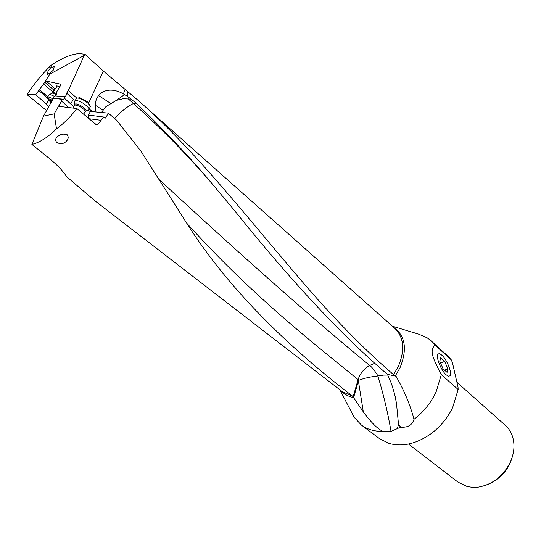 <?xml version="1.0" encoding="UTF-8"?>
<svg xmlns="http://www.w3.org/2000/svg" width="541" height="541" viewBox="0 0 541 541"><rect width="100%" height="100%" fill="white"/><g stroke="black" fill="none" stroke-linecap="round" stroke-linejoin="round"><path stroke-width="0.81" d="M352.509 396.093C291.193 349.337 229.668 290.754 187.511 224.434L141.174 151.466L116.66 120.278L108.288 113.116L105.806 117.742L104.731 117.952L103.649 117.032L98.016 124.234L97.008 124.849L96.028 124.565L76.896 108.565C70.898 116.41 64.109 123.179 56.521 128.866C47.75 137.434 39.54 142.614 31.892 144.413L49.576 158.648C56.528 164.45 61.708 169.718 65.13 174.452L67.449 177.387L95.216 201.049L342.534 391.84L352.509 396.093L363.329 411.911C371.39 422.798 377.943 429.277 382.981 431.339L391.028 431.393L400.671 427.147C407.772 427.762 412.215 425.152 413.993 419.322C423.61 411.924 430.994 402.768 436.134 391.853L441.307 374.636C430.927 354.565 430.318 351.237 434.788 344.854L431.096 340.816L427.167 337.8L418.748 334.189L412.729 332.302M351.393 411.931L354.247 417.388L361.402 425.064C367.359 429.48 374.555 431.569 382.981 431.339M431.096 340.816L447.705 355.951L451.404 359.981L452.547 363.173L458.031 387.14L458.146 389.493L452.689 407.508C447.576 418.017 440.34 426.768 430.974 433.76C416.367 443.945 402.342 447.15 388.891 443.383L379.363 438.562L361.402 425.064M458.146 389.493L441.307 374.636M363.329 411.911L358.399 380.959L358.947 380.228C364.134 378.206 370.436 376.793 377.868 375.995L383.434 375.123L387.823 375.062M391.028 431.393C387.863 412.776 383.481 394.308 377.868 375.995M358.399 380.959L353.692 397.331M56.94 142.574C60.748 144.4 63.96 143.865 66.59 140.985C68.484 138.963 68.68 136.88 67.165 134.736C63.121 133.451 59.72 134.29 56.947 137.252C55.25 139.017 55.243 140.795 56.94 142.574M87.994 117.85L89.508 115.219L103.649 117.032M100.754 120.285L89.069 118.749M68.788 107.564L61.552 101.086L62.384 99.375L64.852 98.705L73.799 106.76M63.784 99.24L53.403 98.252L43.49 116.153L54.127 113.881L61.552 101.086M54.289 98.415L62.384 99.375M53.403 98.252L53.836 98.104L52.862 97.935L53.349 98.334M48.568 106.672L46.208 103.858L35.686 94.749L27.05 94.648C34.293 83.524 42.367 73.684 51.287 65.143L50.908 67.49L48.284 70.736L47.155 73.522L47.392 74.34L49.975 73.191L49.819 74.131L84.254 55.398L68.267 90.536L66.421 93.613L67.206 93.681L73.387 99.328L70.682 103.879L64.298 98.077L64.021 98.604L64.852 98.705M46.519 110.499L27.05 94.648M400.671 427.147L398.534 424.644L396.485 403.43L394.7 394.389L391.488 383.67L387.437 374.365L396.005 376.211L393.544 374.656C368.096 352.806 341.52 326.243 313.8 294.967C254.967 227.835 199.588 154.077 138.422 100.619L103.358 71.081L84.937 54.283L79.439 53.613C71.534 54.066 62.154 57.907 51.287 65.143M387.437 374.365C342.331 336.008 291.281 281.286 234.28 210.212L220.18 193.401C196.065 163.95 168.048 133.864 136.143 103.142L127.744 96.541L127.548 91.179M396.005 376.205C404.222 390.582 410.22 404.952 413.993 419.322M398.534 424.644L397.304 428.472M377.868 375.745C374.446 370.287 371.714 366.852 369.672 365.445C310.825 317.094 244.775 258.632 158.06 178.55M374.697 363.295L369.672 365.445C363.971 368.658 360.117 373.371 358.115 379.599L353.158 396.695M114.719 118.614C120.731 111.744 126.979 106.705 133.465 103.507C166.79 133.634 195.585 163.477 219.862 193.049L234.28 210.212M186.55 222.993C249.807 292.945 305.976 337.314 358.115 379.599L358.947 380.228M87.189 110.425L90.475 111.48L108.288 113.116M67.206 93.681L64.298 98.077M49.819 74.131L43.605 83.936L52.72 91.814L53.863 90.083L54.093 90.753M56.704 93.316L56 93.052L60.558 85.485L60.748 84.207L46.235 81.096L45.464 81.326M56.528 93.174L56.528 94.006L55.256 95.906L52.862 97.935M88.88 116.105L87.811 115.997L88.596 116.484M88.433 116.491L89.508 115.219M56 93.052L56.697 93.661L53.038 92.355L52.734 92.836M56.406 87.243C55.473 85.634 56.474 85.485 59.395 86.79L59.618 86.905M55.026 89.339L53.863 90.083L44.747 82.178M51.929 93.214L52.72 91.814M43.605 83.936L35.686 94.749M47.811 96.744L39.473 89.596M46.208 103.858L48.507 100.369M49.975 73.191L53.261 70.202L54.235 66.658L50.908 67.49M84.254 55.398L84.937 54.283M441.862 355.241C447.055 359.643 452.553 373.736 449.869 375.867L448.367 376.171L446.224 374.845C441.037 370.558 435.471 356.377 438.075 354.186C438.879 353.368 440.144 353.719 441.862 355.241M451.404 359.981L434.788 344.854M456.922 382.291L506.795 426.666C511.076 431.319 513.45 437.169 513.903 444.208C514.193 449.943 513.091 455.711 510.603 461.5C503.583 475.918 492.851 484.459 478.42 487.11L472.678 487.367L467.208 486.555L457.984 482.132L408.523 444.053M513.456 451.978C510.427 468.154 501.243 479.245 485.906 485.23M31.892 144.413L43.49 116.153M56.521 128.866L54.127 113.881M58.874 105.948L59.3 106.394L76.896 108.565M68.267 90.536L76.781 98.077M130.557 99.084L123.145 98.746L116.416 100.335L124.572 94.58L123.328 93.877C106.374 84.186 91.598 94.479 96.041 111.994M92.484 111.662L89.089 108.917M124.572 94.58L127.744 96.541M128.143 98.78L133.465 103.507L136.143 103.142M101.478 112.494L105.928 106.631L116.416 100.335M48.961 95L49.758 94.371L54.817 96.487M53.072 98.76L47.797 96.765L47.419 97.015L47.642 97.921M52.092 100.254C49.698 98.962 48.305 98.563 47.912 99.057L50.8 102.499M51.111 101.918L49.359 100.531L50.225 100.687L49.833 99.72L51.726 100.809M88.44 110.006C89.529 109.41 88.961 108.044 86.736 105.921C82.029 102.127 78.161 100.349 75.138 100.599L74.732 102.08M76.044 99.077L76.606 98.131L78.032 98.043C81.353 98.712 84.741 100.511 88.197 103.446L90.448 106.854M78.289 97.995L79.764 97.711L87.994 102.093L90.049 105.59M444.607 361.368L447.826 368.637L447.069 372.384L443.059 368.806L439.813 361.456L440.617 357.763L444.607 361.368L440.631 363.309M447.826 368.637L444.607 370.193M340.756 390.467C344.123 394.281 348.499 396.661 353.882 397.608M98.016 124.234L95.175 123.848M60.876 106.591L59.165 105.062M138.422 100.619L394.95 328.482C404.026 337.598 405.121 350.304 398.237 366.609L393.544 374.656M395.343 375.853L399.961 367.887C407.569 349.141 405.351 335.515 393.307 327.021M65.366 96.765L55.256 95.906M73.86 106.658L70.648 103.926M87.811 115.997L90.475 111.48M87.879 117.749L88.656 116.416M105.806 117.742L104.318 117.6M46.235 81.096L55.277 88.954M39.365 89.596L47.622 96.819M48.595 100.47L46.262 104.014M38.56 90.313L47.736 98.327M103.358 71.081L88.765 102.858M123.328 93.877L125.343 89.373M51.821 93.404L52.47 93.099L56.149 94.574M50.205 101.316L50.895 100.261M74.367 105.806L74.786 105.103C77.059 104.927 79.973 106.266 83.537 109.12C85.228 110.722 85.667 111.75 84.842 112.197L83.652 114.212M85.255 111.48C86.668 111.223 86.357 110.114 84.328 108.146C79.96 104.738 76.775 103.412 74.773 104.163L74.793 105.082L73.015 108.085M339.795 389.73L354.247 417.388M392.387 326.203L418.754 334.189M395.113 396.154L396.465 403.282M226.747 201.198L220.18 193.401M87.757 117.647L88.508 116.376M104.92 118.066L105.333 118.107M95.324 105.245L102.871 110.114M98.509 95.5L110.405 103.25M96.339 124.755L97.028 124.849M66.59 140.985L67.95 138.685M49.758 94.371L52.47 93.099L57.238 85.978M47.797 96.765L49.359 94.391M47.912 99.057L47.419 97.015M50.631 100.071L50.327 100.531M74.712 100.917L74.786 105.103M76.606 98.131L75.138 100.599M79.764 97.711L78.032 98.043M89.887 107.551L88.995 109.079M86.107 110.993L87.75 110.134"/></g></svg>
